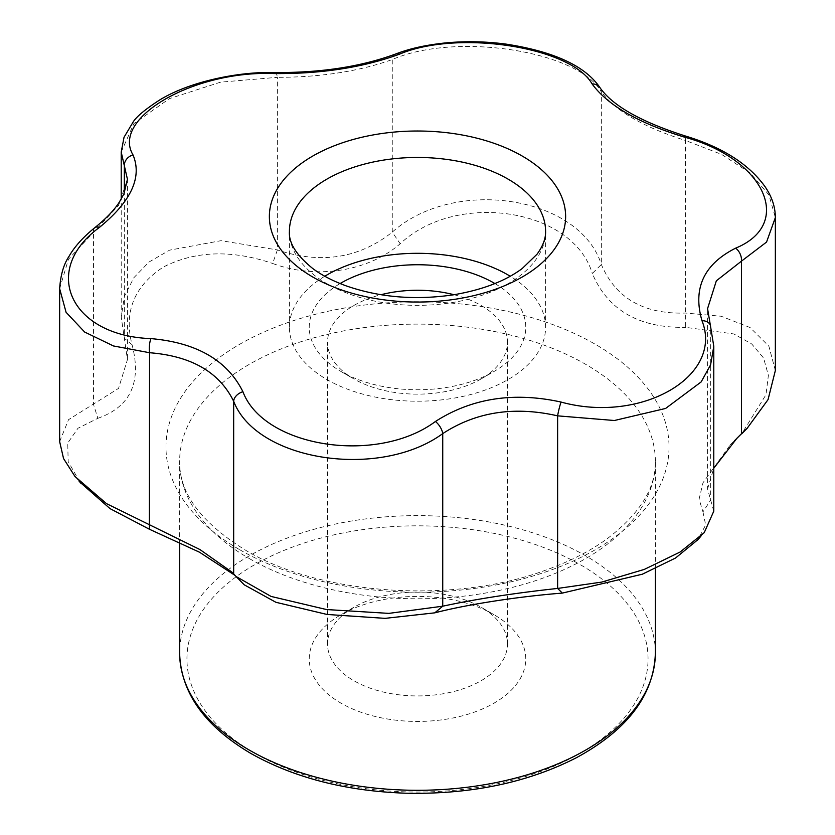 <?xml version="1.0" encoding="UTF-8"?>
<svg xmlns="http://www.w3.org/2000/svg" width="835" height="835" viewBox="0 0 835 835"><rect width="100%" height="100%" fill="white"/><g stroke="black" fill="none" stroke-linecap="round" stroke-linejoin="round"><path stroke-width="0.63" stroke-dasharray="4.17 3.13" d="M494.059 614.727A108.268 62.51 0 0 0 340.941 614.737A108.268 62.51 0 0 0 340.941 703.133A108.268 62.51 0 0 0 494.059 703.133A108.268 62.51 0 0 0 494.059 614.737A108.268 62.51 0 0 0 494.059 614.727L481.117 607.264A89.971 51.947 0 0 0 353.883 607.264A89.971 51.947 0 0 0 327.529 643.994A89.971 51.947 0 0 0 417.5 695.931A89.971 51.947 0 0 0 507.471 643.994A89.971 51.947 0 0 0 481.117 607.264L494.059 614.737M713.779 511.197L707.558 488.955L707.558 308.647L710.668 327.487A10.98 7.828 161.9 0 0 710.397 325.473M734.706 440.556L730.395 444.7L702.986 482.797L699.093 499.142L702.966 511.907L710.668 500.071L710.668 327.487L713.789 346.348M685.264 135.969A10.98 1.806 -73.6 0 1 685.431 140.457L721.523 154.36L750.352 173.158L768.931 194.962L775.35 217.57M775.35 370.542L768.878 346.201L750.06 327.539L721.189 316.246L685.431 313.041C643.691 314.357 615.656 298.168 601.336 264.486C579.594 195.891 454.407 176.54 392.262 232.14C358.987 258.464 320.692 264.392 277.377 249.915L221.045 240.678L169.547 250.166L149.1 261.96L133.798 277.773L124.373 296.477L121.221 316.976L127.442 359.582L118.549 388.39L68.533 419.671L59.65 441.631M707.558 488.955L713.789 468.205M599.958 87.644A10.98 9.321 -34 0 1 601.336 91.902C615.625 111.076 643.66 127.254 685.431 140.457L685.66 327.362L733.871 333.969L751.719 343.978L763.597 358.038L768.388 375.395L765.966 394.757L741.699 433.824L737.138 438.281M59.65 288.691L68.449 259.288L118.654 205.295L127.442 179.285L127.442 359.582M79.92 482.139L68.167 461.557L67.739 443.072L77.968 428.251L97.862 418.304L93.551 404.599L93.551 232.015A10.98 5.688 51.8 0 1 94.825 227.684M275.164 72.53A10.98 2.787 -89 0 1 277.377 77.331C320.723 77.29 359.019 71.361 392.262 59.556C455.691 31.803 578.498 50.81 601.336 91.902L601.336 264.486L592.307 273.473C607.87 310.161 638.994 328.124 685.66 327.362M121.211 152.085L133.851 123.643L169.39 98.645L220.617 82.143L277.377 77.331L277.377 249.915L272.669 263.474C316.141 279.631 368.068 271.636 400.195 243.747C456.849 190.505 572.904 208.458 592.307 273.473M395.769 53.962A10.98 6.857 -111 0 0 392.262 59.556L392.262 232.14L400.195 243.747M702.966 511.907L705.669 524.933L698.008 539.567M244.311 584.813L235.052 575.419M97.862 418.304C130.479 406.802 141.877 382.263 132.034 344.678C123.643 311.987 134.101 286.102 163.41 267.023C195.286 250.771 231.702 249.592 272.669 263.474M324.773 276.239A128.089 73.95 0 0 0 289.411 327.257A128.089 73.95 0 0 0 326.934 379.549A128.089 73.95 0 0 0 466.514 395.581A128.089 73.95 0 0 0 545.589 327.257A128.089 73.95 0 0 0 510.227 276.239M132.034 344.678L124.332 338.269L124.332 192.979M242.693 583.112L233.664 573.864M494.894 283.545A108.268 62.51 180 0 1 494.059 371.46A108.268 62.51 180 0 1 340.941 371.46L340.941 371.46A108.268 62.51 180 0 1 340.106 283.545M454.021 294.724A89.971 51.947 180 0 1 481.117 305.474A89.971 51.947 180 0 1 507.471 342.204A89.971 51.947 180 0 1 481.117 378.933A89.971 51.947 180 0 1 353.883 378.933L353.883 378.933A89.971 51.947 180 0 1 327.529 342.204A89.971 51.947 180 0 1 380.979 294.724M353.883 378.933L340.941 371.46L353.883 378.933M254.477 753.055A230.554 133.109 0 0 0 640.194 693.384A230.554 133.109 0 0 0 357.829 530.361A230.554 133.109 0 0 0 254.477 753.055M545.589 327.257L545.589 231.399A128.089 73.95 180 0 1 466.514 299.723A128.089 73.95 180 0 1 326.934 283.691A128.089 73.95 180 0 1 289.411 231.399L289.411 327.257M655.371 652.96A237.871 137.337 0 0 0 417.5 515.623A237.871 137.337 0 0 0 179.629 652.96M249.3 558.563A237.871 137.337 0 0 0 508.525 588.331A237.871 137.337 0 0 0 655.371 461.452A237.871 137.337 0 0 0 417.5 324.116A237.871 137.337 0 0 0 179.629 461.452A237.871 137.337 0 0 0 249.3 558.563M239.645 549.68A251.523 145.217 0 0 0 575.722 559.888A251.523 145.217 0 0 0 628.546 367.995A251.523 145.217 0 0 0 259.278 334.115A251.523 145.217 0 0 0 239.645 549.68M121.211 316.976L121.211 199.116M655.371 568.708L655.371 461.452C655.84 488.026 639.829 513.755 607.327 538.638C590.387 550.964 569.971 561.412 546.08 570.002C454.094 604.477 320.118 595.198 245.511 550.182C201.099 522.679 179.139 493.109 179.629 461.452L179.629 542.155M704.072 532.532L700.889 536.237M75.087 476.409L78.824 480.835M232.026 572.111L239.415 579.532M730.427 444.69L736.919 438.177M507.471 643.994L507.471 342.204M327.529 643.994L327.529 342.204M481.117 378.933L494.059 371.46M353.883 607.264L340.941 614.737"/><path stroke-width="1.25" d="M561.047 402.052C641.082 424.107 723.976 376.261 701.974 320.692C692.643 288.357 703.863 264.173 735.635 248.162C794.711 223.843 764.38 158.473 684.053 137.013C638.378 123.016 607.723 105.314 592.088 83.918C571.13 46.906 457.914 29.382 399.579 54.139C363.225 67.478 321.35 73.96 273.953 73.574C193.918 70.224 111.024 118.069 133.026 154.945C142.357 177.281 131.137 201.465 99.365 227.464C40.289 270.477 70.62 335.847 150.947 338.613C196.622 342.621 227.277 360.323 242.912 391.709C263.87 447.424 377.086 464.949 435.421 421.487C471.775 398.159 513.65 391.678 561.047 402.052A10.98 1.106 -76.4 0 0 557.623 415.851C514.277 405.967 475.981 411.895 442.738 433.615C379.309 479.937 256.502 460.93 233.664 401.28A10.98 7.64 -24.3 0 1 242.912 391.709M735.635 248.162A10.98 7.369 65 0 1 741.449 261.157L716.346 280.81L707.558 308.647L710.397 325.473A10.98 7.828 161.9 0 0 701.974 320.692M710.397 325.473L713.789 346.306L710.585 364.864L701.149 381.929L665.61 408.451L614.383 420.506L557.623 415.851L557.623 588.435L601.711 582.089L644.359 569.386L680.139 552.008L704.229 532.657L713.779 511.197L713.789 346.348M775.35 217.58L766.551 242.077L741.449 261.157L741.449 433.741L747.294 428.115L768.054 399.61L775.35 370.542L775.35 217.58C775.318 206.903 771.874 196.59 765.017 186.633C748.745 164.004 722.16 147.117 685.264 135.969C641.019 121.858 612.577 105.753 599.958 87.644C585.272 65.975 553.887 51.457 505.801 44.078C485.292 41.385 464.98 41.019 444.857 42.982C421.32 45.528 406.812 49.735 395.769 53.962C361.19 66.664 320.995 72.854 275.164 72.53C237.756 71.372 188.449 82.007 159.339 100.2C145.666 109.072 137.023 116.19 133.423 121.545L124.039 137.253L121.211 152.085L124.332 165.685L124.332 192.979M684.053 137.013A10.98 1.806 -73.6 0 1 685.264 135.969M713.789 468.205L736.961 438.208L741.449 433.741L734.706 440.556M233.664 573.864L233.664 401.28C219.375 372.18 191.34 356.002 149.569 352.725L113.476 345.961L84.648 332.038L66.069 312.28L59.65 288.68L59.65 441.631L63.544 458.54L74.993 476.493L106.504 503.641L199.993 549.597L231.921 572.111L236.096 576.515L271.062 596.43L326.485 609.54L388.849 613.381L442.738 606.2C476.013 599.05 514.308 593.132 557.623 588.435L562.331 593.101C518.859 596.451 466.932 604.477 434.805 612.838L385.06 618.359L327.059 614.466L275.894 602.285L244.258 584.824L236.075 576.547M133.026 154.945A10.98 9.509 154.2 0 0 124.332 165.685L127.442 179.274L123.914 193.929L119.259 202.258C116.503 206.527 110.22 215.294 94.825 227.684A10.98 5.688 51.8 0 1 99.365 227.464M235.052 575.419L199.523 552.227L149.34 529.213L149.569 352.725A10.98 3.486 -86.2 0 1 150.947 338.613M273.953 73.574A10.98 2.787 -89 0 1 275.164 72.53M399.579 54.139A10.98 6.857 -111 0 0 395.769 53.962M434.805 612.838L442.738 606.2L442.738 433.615A10.98 5.177 -124.2 0 0 435.421 421.487M592.088 83.918A10.98 9.321 -34 0 1 599.958 87.644M698.008 539.567L675.557 558.01L642.376 574.198L562.331 593.101M149.34 529.213L109.99 508.609L79.92 482.139M510.227 276.239A128.089 73.95 0 0 0 324.773 276.239M340.106 283.545A108.268 62.51 180 0 1 494.894 283.545M380.979 294.724A89.971 51.947 180 0 1 454.021 294.724M522.251 156.061A148.139 85.525 180 0 1 484.237 292.887A148.139 85.525 180 0 1 293.054 262.921A148.139 85.525 180 0 1 324.429 149.997A148.139 85.525 180 0 1 522.251 156.061M508.066 179.118A128.089 73.95 180 0 1 545.589 231.399C545.808 238.455 542.948 246.074 537.009 254.247L522.146 268.588C505.154 281.176 482.317 289.902 453.635 294.786C415.371 300.423 379.591 297.458 346.264 285.904C332.998 281.071 321.872 275.31 312.885 268.62C296.425 255.301 288.607 242.891 289.411 231.399A128.089 73.95 180 0 1 368.486 163.086A128.089 73.95 180 0 1 508.066 179.118M249.3 750.07A237.871 137.337 0 0 0 508.525 779.838A237.871 137.337 0 0 0 655.371 652.96C654.014 694.814 627.774 729.686 576.672 757.575C528.148 782.478 471.629 794.377 407.104 793.25C346.598 791.288 294.505 778.011 250.813 753.42C204.471 725.949 180.746 692.455 179.629 652.96A237.871 137.337 0 0 0 249.3 750.07M94.825 227.684C79.607 239.948 72.499 250.249 69.034 256.335C63.669 264.33 60.548 275.112 59.65 288.67M121.211 199.116L121.211 152.085M179.629 542.155L179.629 652.96M655.371 568.708L655.371 652.96M700.889 536.237L697.486 540.182M78.824 480.835L80.88 483.267M741.72 433.845L747.325 428.146"/></g></svg>
